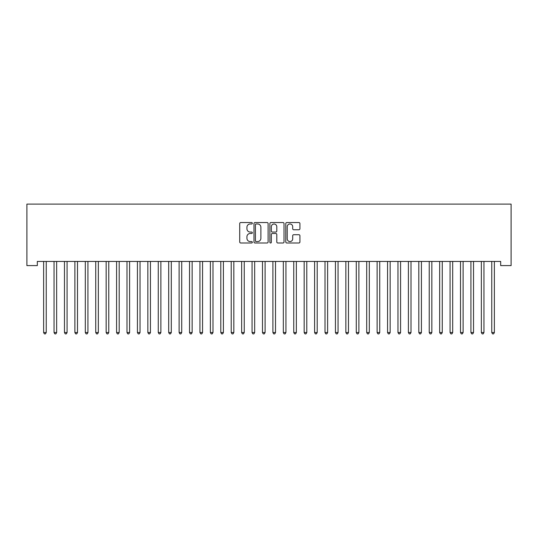 <?xml version="1.0" encoding="UTF-8"?>
<svg xmlns="http://www.w3.org/2000/svg" width="538" height="538" viewBox="0 0 538 538"><rect width="100%" height="100%" fill="white"/><g stroke="black" fill="none" stroke-linecap="round" stroke-linejoin="round"><path stroke-width="0.81" d="M252.329 223.257A0.713 0.713 0 0 0 251.609 222.544L240.742 222.544A1.022 1.022 0 0 0 239.719 223.566L239.719 241.979A1.022 1.022 0 0 0 240.742 243.001L251.609 243.001A0.713 0.713 0 0 0 252.329 242.288A0.713 0.713 0 0 0 251.609 241.569L250.204 241.569A3.275 3.275 0 0 1 246.929 238.3L246.929 236.76A3.275 3.275 0 0 1 250.204 233.492L251.609 233.492A0.713 0.713 0 0 0 252.329 232.772A0.713 0.713 0 0 0 251.609 232.06L250.204 232.06A3.275 3.275 0 0 1 246.929 228.784L246.929 227.251A3.275 3.275 0 0 1 250.204 223.976L251.609 223.976A0.713 0.713 0 0 0 252.329 223.257M298.899 229.753A1.022 1.022 0 0 0 299.922 228.731L299.922 223.566A1.022 1.022 0 0 0 298.899 222.544L286.828 222.544A1.022 1.022 0 0 0 285.799 223.566L285.799 241.979A1.022 1.022 0 0 0 286.828 243.001L298.899 243.001A1.022 1.022 0 0 0 299.922 241.979L299.922 235.738A1.022 1.022 0 0 0 298.899 234.716L293.728 234.716A1.022 1.022 0 0 0 292.706 235.738L292.706 238.832A2.737 2.737 0 0 1 289.969 241.569A2.737 2.737 0 0 1 287.231 238.832L287.231 226.713A2.737 2.737 0 0 1 289.969 223.976A2.737 2.737 0 0 1 292.706 226.713L292.706 228.731A1.022 1.022 0 0 0 293.728 229.753L298.899 229.753M500.676 261.434L37.324 261.434L37.324 265.604L26.9 265.604L26.9 204.11L511.1 204.11L511.1 265.604L500.676 265.604L500.676 261.434M268.106 223.566A1.022 1.022 0 0 0 267.083 222.544L255.012 222.544A1.022 1.022 0 0 0 253.99 223.566L253.99 241.979A1.022 1.022 0 0 0 255.012 243.001L267.083 243.001A1.022 1.022 0 0 0 268.106 241.979L268.106 223.566M270.917 222.544L282.988 222.544A1.022 1.022 0 0 1 284.01 223.566L284.01 241.979A1.022 1.022 0 0 1 282.988 243.001L277.823 243.001A1.022 1.022 0 0 1 276.801 241.979L276.801 234.514A1.022 1.022 0 0 0 275.779 233.492L272.349 233.492A1.022 1.022 0 0 0 271.327 234.514L271.327 242.288A0.713 0.713 0 0 1 270.614 243.001A0.713 0.713 0 0 1 269.894 242.288L269.894 223.566A1.022 1.022 0 0 1 270.917 222.544M256.135 223.976A0.713 0.713 0 0 0 255.422 224.689L255.422 240.856A0.713 0.713 0 0 0 256.135 241.569L257.621 241.569A3.275 3.275 0 0 0 260.89 238.3L260.89 227.251A3.275 3.275 0 0 0 257.621 223.976L256.135 223.976M276.801 226.76A2.737 2.737 0 0 0 274.064 224.03A2.737 2.737 0 0 0 271.327 226.76L271.327 231.037A1.022 1.022 0 0 0 272.349 232.06L275.779 232.06A1.022 1.022 0 0 0 276.801 231.037L276.801 226.76M43.551 261.589A1.042 1.042 -179.6 0 1 43.625 261.972A1.042 1.042 179.6 0 0 43.551 261.589L43.491 261.434M46.369 261.434L46.308 261.589A1.042 1.042 179.6 0 0 46.234 261.972L46.234 332.531L43.625 332.531L43.625 261.972M46.234 332.531L45.454 333.89L44.412 333.89L43.625 332.531M53.975 261.589A1.042 1.042 -179.6 0 1 54.049 261.972A1.042 1.042 179.6 0 0 53.975 261.589L53.914 261.434M64.399 261.589A1.042 1.042 -179.6 0 1 64.473 261.972A1.042 1.042 179.6 0 0 64.399 261.589L64.331 261.434M56.793 261.434L56.732 261.589A1.042 1.042 179.6 0 0 56.651 261.972L56.651 332.531L54.049 332.531L54.049 261.972M56.651 332.531L55.871 333.89L54.829 333.89L54.049 332.531M67.216 261.434L67.149 261.589A1.042 1.042 179.6 0 0 67.075 261.972L67.075 332.531L64.473 332.531L64.473 261.972M67.075 332.531L66.295 333.89L65.253 333.89L64.473 332.531M74.816 261.589A1.042 1.042 -179.6 0 1 74.89 261.972A1.042 1.042 179.6 0 0 74.816 261.589L74.755 261.434M85.239 261.589A1.042 1.042 -179.6 0 1 85.313 261.972A1.042 1.042 179.6 0 0 85.239 261.589L85.179 261.434M77.633 261.434L77.573 261.589A1.042 1.042 179.6 0 0 77.499 261.972L77.499 332.531L74.89 332.531L74.89 261.972M77.499 332.531L76.719 333.89L75.676 333.89L74.89 332.531M88.057 261.434L87.997 261.589A1.042 1.042 179.6 0 0 87.923 261.972L87.923 332.531L85.313 332.531L85.313 261.972M87.923 332.531L87.136 333.89L86.093 333.89L85.313 332.531M95.663 261.589A1.042 1.042 -179.6 0 1 95.737 261.972A1.042 1.042 179.6 0 0 95.663 261.589L95.603 261.434M98.481 261.434L98.42 261.589A1.042 1.042 179.6 0 0 98.34 261.972L98.34 332.531L95.737 332.531L95.737 261.972M98.34 332.531L97.56 333.89L96.517 333.89L95.737 332.531M106.08 261.589A1.042 1.042 -179.6 0 1 106.161 261.972A1.042 1.042 179.6 0 0 106.08 261.589L106.02 261.434M108.898 261.434L108.837 261.589A1.042 1.042 179.6 0 0 108.763 261.972L108.763 332.531L106.161 332.531L106.161 261.972M108.763 332.531L107.983 333.89L106.941 333.89L106.161 332.531M116.504 261.589A1.042 1.042 -179.6 0 1 116.578 261.972A1.042 1.042 179.6 0 0 116.504 261.589L116.443 261.434M119.322 261.434L119.261 261.589A1.042 1.042 179.6 0 0 119.187 261.972L119.187 332.531L116.578 332.531L116.578 261.972M119.187 332.531L118.407 333.89L117.365 333.89L116.578 332.531M126.928 261.589A1.042 1.042 -179.6 0 1 127.002 261.972A1.042 1.042 179.6 0 0 126.928 261.589L126.867 261.434M129.745 261.434L129.685 261.589A1.042 1.042 179.6 0 0 129.604 261.972L129.604 332.531L127.002 332.531L127.002 261.972M129.604 332.531L128.824 333.89L127.782 333.89L127.002 332.531M137.351 261.589A1.042 1.042 -179.6 0 1 137.425 261.972A1.042 1.042 179.6 0 0 137.351 261.589L137.284 261.434M140.169 261.434L140.102 261.589A1.042 1.042 179.6 0 0 140.028 261.972L140.028 332.531L137.425 332.531L137.425 261.972M140.028 332.531L139.248 333.89L138.205 333.89L137.425 332.531M147.768 261.589A1.042 1.042 -179.6 0 1 147.849 261.972A1.042 1.042 179.6 0 0 147.768 261.589L147.708 261.434M150.586 261.434L150.526 261.589A1.042 1.042 179.6 0 0 150.452 261.972L150.452 332.531L147.849 332.531L147.849 261.972M150.452 332.531L149.672 333.89L148.629 333.89L147.849 332.531M158.192 261.589A1.042 1.042 -179.6 0 1 158.266 261.972A1.042 1.042 179.6 0 0 158.192 261.589L158.132 261.434M161.01 261.434L160.949 261.589A1.042 1.042 179.6 0 0 160.875 261.972L160.875 332.531L158.266 332.531L158.266 261.972M160.875 332.531L160.089 333.89L159.046 333.89L158.266 332.531M168.616 261.589A1.042 1.042 -179.6 0 1 168.69 261.972A1.042 1.042 179.6 0 0 168.616 261.589L168.555 261.434M171.434 261.434L171.373 261.589A1.042 1.042 179.6 0 0 171.292 261.972L171.292 332.531L168.69 332.531L168.69 261.972M171.292 332.531L170.512 333.89L169.47 333.89L168.69 332.531M179.033 261.589A1.042 1.042 -179.6 0 1 179.114 261.972A1.042 1.042 179.6 0 0 179.033 261.589L178.972 261.434M181.851 261.434L181.79 261.589A1.042 1.042 179.6 0 0 181.716 261.972L181.716 332.531L179.114 332.531L179.114 261.972M181.716 332.531L180.936 333.89L179.894 333.89L179.114 332.531M189.457 261.589A1.042 1.042 -179.6 0 1 189.531 261.972A1.042 1.042 179.6 0 0 189.457 261.589L189.396 261.434M192.274 261.434L192.214 261.589A1.042 1.042 179.6 0 0 192.14 261.972L192.14 332.531L189.531 332.531L189.531 261.972M192.14 332.531L191.36 333.89L190.317 333.89L189.531 332.531M199.88 261.589A1.042 1.042 -179.6 0 1 199.954 261.972A1.042 1.042 179.6 0 0 199.88 261.589L199.82 261.434M202.698 261.434L202.638 261.589A1.042 1.042 179.6 0 0 202.564 261.972L202.564 332.531L199.954 332.531L199.954 261.972M202.564 332.531L201.777 333.89L200.735 333.89L199.954 332.531M210.304 261.589A1.042 1.042 -179.6 0 1 210.378 261.972A1.042 1.042 179.6 0 0 210.304 261.589L210.237 261.434M213.122 261.434L213.055 261.589A1.042 1.042 179.6 0 0 212.981 261.972L212.981 332.531L210.378 332.531L210.378 261.972M212.981 332.531L212.201 333.89L211.158 333.89L210.378 332.531M220.721 261.589A1.042 1.042 -179.6 0 1 220.802 261.972A1.042 1.042 179.6 0 0 220.721 261.589L220.661 261.434M223.539 261.434L223.478 261.589A1.042 1.042 179.6 0 0 223.404 261.972L223.404 332.531L220.802 332.531L220.802 261.972M223.404 332.531L222.624 333.89L221.582 333.89L220.802 332.531M231.145 261.589A1.042 1.042 -179.6 0 1 231.219 261.972A1.042 1.042 179.6 0 0 231.145 261.589L231.084 261.434M233.963 261.434L233.902 261.589A1.042 1.042 179.6 0 0 233.828 261.972L233.828 332.531L231.219 332.531L231.219 261.972M233.828 332.531L233.041 333.89L231.999 333.89L231.219 332.531M241.569 261.589A1.042 1.042 -179.6 0 1 241.643 261.972A1.042 1.042 179.6 0 0 241.569 261.589L241.508 261.434M244.386 261.434L244.326 261.589A1.042 1.042 179.6 0 0 244.245 261.972L244.245 332.531L241.643 332.531L241.643 261.972M244.245 332.531L243.465 333.89L242.423 333.89L241.643 332.531M251.992 261.589A1.042 1.042 -179.6 0 1 252.066 261.972A1.042 1.042 179.6 0 0 251.992 261.589L251.925 261.434M254.804 261.434L254.743 261.589A1.042 1.042 179.6 0 0 254.669 261.972L254.669 332.531L252.066 332.531L252.066 261.972M254.669 332.531L253.889 333.89L252.847 333.89L252.066 332.531M262.409 261.589A1.042 1.042 -179.6 0 1 262.483 261.972A1.042 1.042 179.6 0 0 262.409 261.589L262.349 261.434M265.227 261.434L265.167 261.589A1.042 1.042 179.6 0 0 265.093 261.972L265.093 332.531L262.483 332.531L262.483 261.972M265.093 332.531L264.313 333.89L263.27 333.89L262.483 332.531M272.833 261.589A1.042 1.042 -179.6 0 1 272.907 261.972A1.042 1.042 179.6 0 0 272.833 261.589L272.773 261.434M275.651 261.434L275.591 261.589A1.042 1.042 179.6 0 0 275.517 261.972L275.517 332.531L272.907 332.531L272.907 261.972M275.517 332.531L274.73 333.89L273.687 333.89L272.907 332.531M283.257 261.589A1.042 1.042 -179.6 0 1 283.331 261.972A1.042 1.042 179.6 0 0 283.257 261.589L283.196 261.434M293.674 261.589A1.042 1.042 -179.6 0 1 293.755 261.972A1.042 1.042 179.6 0 0 293.674 261.589L293.613 261.434M304.098 261.589A1.042 1.042 -179.6 0 1 304.172 261.972A1.042 1.042 179.6 0 0 304.098 261.589L304.037 261.434M314.522 261.589A1.042 1.042 -179.6 0 1 314.596 261.972A1.042 1.042 179.6 0 0 314.522 261.589L314.461 261.434M324.945 261.589A1.042 1.042 -179.6 0 1 325.019 261.972A1.042 1.042 179.6 0 0 324.945 261.589L324.878 261.434M335.362 261.589A1.042 1.042 -179.6 0 1 335.436 261.972A1.042 1.042 179.6 0 0 335.362 261.589L335.302 261.434M345.786 261.589A1.042 1.042 -179.6 0 1 345.86 261.972A1.042 1.042 179.6 0 0 345.786 261.589L345.726 261.434M286.075 261.434L286.008 261.589A1.042 1.042 179.6 0 0 285.934 261.972L285.934 332.531L283.331 332.531L283.331 261.972M285.934 332.531L285.153 333.89L284.111 333.89L283.331 332.531M296.492 261.434L296.431 261.589A1.042 1.042 179.6 0 0 296.357 261.972L296.357 332.531L293.755 332.531L293.755 261.972M296.357 332.531L295.577 333.89L294.535 333.89L293.755 332.531M306.916 261.434L306.855 261.589A1.042 1.042 179.6 0 0 306.781 261.972L306.781 332.531L304.172 332.531L304.172 261.972M306.781 332.531L306.001 333.89L304.959 333.89L304.172 332.531M317.339 261.434L317.279 261.589A1.042 1.042 179.6 0 0 317.198 261.972L317.198 332.531L314.596 332.531L314.596 261.972M317.198 332.531L316.418 333.89L315.376 333.89L314.596 332.531M327.763 261.434L327.696 261.589A1.042 1.042 179.6 0 0 327.622 261.972L327.622 332.531L325.019 332.531L325.019 261.972M327.622 332.531L326.842 333.89L325.799 333.89L325.019 332.531M338.18 261.434L338.12 261.589A1.042 1.042 179.6 0 0 338.046 261.972L338.046 332.531L335.436 332.531L335.436 261.972M338.046 332.531L337.265 333.89L336.223 333.89L335.436 332.531M348.604 261.434L348.543 261.589A1.042 1.042 179.6 0 0 348.469 261.972L348.469 332.531L345.86 332.531L345.86 261.972M348.469 332.531L347.683 333.89L346.64 333.89L345.86 332.531M356.21 261.589A1.042 1.042 -179.6 0 1 356.284 261.972A1.042 1.042 179.6 0 0 356.21 261.589L356.149 261.434M359.028 261.434L358.967 261.589A1.042 1.042 179.6 0 0 358.886 261.972L358.886 332.531L356.284 332.531L356.284 261.972M358.886 332.531L358.106 333.89L357.064 333.89L356.284 332.531M366.627 261.589A1.042 1.042 -179.6 0 1 366.708 261.972A1.042 1.042 179.6 0 0 366.627 261.589L366.566 261.434M369.445 261.434L369.384 261.589A1.042 1.042 179.6 0 0 369.31 261.972L369.31 332.531L366.708 332.531L366.708 261.972M369.31 332.531L368.53 333.89L367.488 333.89L366.708 332.531M377.051 261.589A1.042 1.042 -179.6 0 1 377.125 261.972A1.042 1.042 179.6 0 0 377.051 261.589L376.99 261.434M379.868 261.434L379.808 261.589A1.042 1.042 179.6 0 0 379.734 261.972L379.734 332.531L377.125 332.531L377.125 261.972M379.734 332.531L378.954 333.89L377.911 333.89L377.125 332.531M387.474 261.589A1.042 1.042 -179.6 0 1 387.548 261.972A1.042 1.042 179.6 0 0 387.474 261.589L387.414 261.434M390.292 261.434L390.232 261.589A1.042 1.042 179.6 0 0 390.151 261.972L390.151 332.531L387.548 332.531L387.548 261.972M390.151 332.531L389.371 333.89L388.328 333.89L387.548 332.531M397.898 261.589A1.042 1.042 -179.6 0 1 397.972 261.972A1.042 1.042 179.6 0 0 397.898 261.589L397.831 261.434M400.716 261.434L400.649 261.589A1.042 1.042 179.6 0 0 400.575 261.972L400.575 332.531L397.972 332.531L397.972 261.972M400.575 332.531L399.795 333.89L398.752 333.89L397.972 332.531M408.315 261.589A1.042 1.042 -179.6 0 1 408.396 261.972A1.042 1.042 179.6 0 0 408.315 261.589L408.255 261.434M411.133 261.434L411.072 261.589A1.042 1.042 179.6 0 0 410.998 261.972L410.998 332.531L408.396 332.531L408.396 261.972M410.998 332.531L410.218 333.89L409.176 333.89L408.396 332.531M418.739 261.589A1.042 1.042 -179.6 0 1 418.813 261.972A1.042 1.042 179.6 0 0 418.739 261.589L418.678 261.434M421.557 261.434L421.496 261.589A1.042 1.042 179.6 0 0 421.422 261.972L421.422 332.531L418.813 332.531L418.813 261.972M421.422 332.531L420.635 333.89L419.593 333.89L418.813 332.531M429.163 261.589A1.042 1.042 -179.6 0 1 429.237 261.972A1.042 1.042 179.6 0 0 429.163 261.589L429.102 261.434M431.98 261.434L431.92 261.589A1.042 1.042 179.6 0 0 431.839 261.972L431.839 332.531L429.237 332.531L429.237 261.972M431.839 332.531L431.059 333.89L430.017 333.89L429.237 332.531M439.58 261.589A1.042 1.042 -179.6 0 1 439.66 261.972A1.042 1.042 179.6 0 0 439.58 261.589L439.519 261.434M442.397 261.434L442.337 261.589A1.042 1.042 179.6 0 0 442.263 261.972L442.263 332.531L439.66 332.531L439.66 261.972M442.263 332.531L441.483 333.89L440.44 333.89L439.66 332.531M450.003 261.589A1.042 1.042 -179.6 0 1 450.077 261.972A1.042 1.042 179.6 0 0 450.003 261.589L449.943 261.434M452.821 261.434L452.761 261.589A1.042 1.042 179.6 0 0 452.687 261.972L452.687 332.531L450.077 332.531L450.077 261.972M452.687 332.531L451.907 333.89L450.864 333.89L450.077 332.531M460.427 261.589A1.042 1.042 -179.6 0 1 460.501 261.972A1.042 1.042 179.6 0 0 460.427 261.589L460.367 261.434M463.245 261.434L463.184 261.589A1.042 1.042 179.6 0 0 463.11 261.972L463.11 332.531L460.501 332.531L460.501 261.972M463.11 332.531L462.324 333.89L461.281 333.89L460.501 332.531M470.851 261.589A1.042 1.042 -179.6 0 1 470.925 261.972A1.042 1.042 179.6 0 0 470.851 261.589L470.784 261.434M473.669 261.434L473.601 261.589A1.042 1.042 179.6 0 0 473.527 261.972L473.527 332.531L470.925 332.531L470.925 261.972M473.527 332.531L472.747 333.89L471.705 333.89L470.925 332.531M481.268 261.589A1.042 1.042 -179.6 0 1 481.349 261.972A1.042 1.042 179.6 0 0 481.268 261.589L481.207 261.434M484.086 261.434L484.025 261.589A1.042 1.042 179.6 0 0 483.951 261.972L483.951 332.531L481.349 332.531L481.349 261.972M483.951 332.531L483.171 333.89L482.129 333.89L481.349 332.531M491.692 261.589A1.042 1.042 -179.6 0 1 491.766 261.972A1.042 1.042 179.6 0 0 491.692 261.589L491.631 261.434M494.509 261.434L494.449 261.589A1.042 1.042 179.6 0 0 494.375 261.972L494.375 332.531L491.766 332.531L491.766 261.972M494.375 332.531L493.588 333.89L492.546 333.89L491.766 332.531"/></g></svg>
